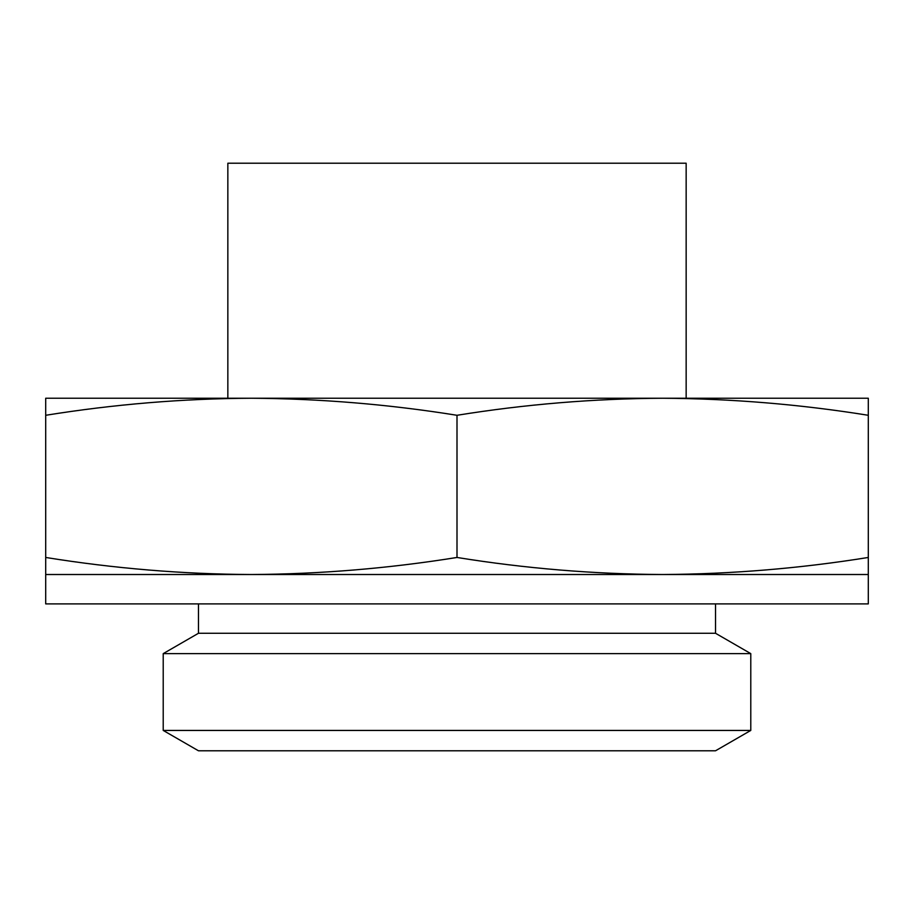 <?xml version="1.0" encoding="UTF-8"?>
<svg xmlns="http://www.w3.org/2000/svg" width="914" height="914" viewBox="0 0 914 914"><rect width="100%" height="100%" fill="white"/><g stroke="black" fill="none" stroke-linecap="round" stroke-linejoin="round"><path stroke-width="1.37" d="M662.604 398.241L686.151 398.241L686.151 163.218L227.849 163.218L227.849 398.241L251.396 398.241M868.3 574.518L868.3 557.46C800.23 568.417 731.68 574.095 662.65 574.518C593.574 574.141 525.024 568.462 457 557.46C388.644 568.439 320.094 574.118 251.35 574.518L45.7 574.518L45.7 603.891L868.3 603.891L868.3 574.518L251.35 574.518C182.811 574.186 114.261 568.497 45.7 557.46L45.7 574.518M198.464 603.891L198.464 633.276L163.218 653.624L163.218 730.435L750.782 730.435L750.782 653.624L163.218 653.624M715.536 603.891L715.536 633.276L198.464 633.276M715.536 633.276L750.782 653.624M750.782 730.435L715.536 750.782L198.464 750.782L163.218 730.435M868.3 415.287L868.3 398.241L662.65 398.241C731.68 398.653 800.23 404.342 868.3 415.287L868.3 557.46M457 415.287C525.024 404.296 593.574 398.618 662.65 398.241L251.35 398.241C320.094 398.641 388.644 404.319 457 415.287L457 557.46M45.7 398.241L45.7 415.287C114.261 404.262 182.811 398.573 251.35 398.241L45.7 398.241M45.7 415.287L45.7 557.46"/></g></svg>

